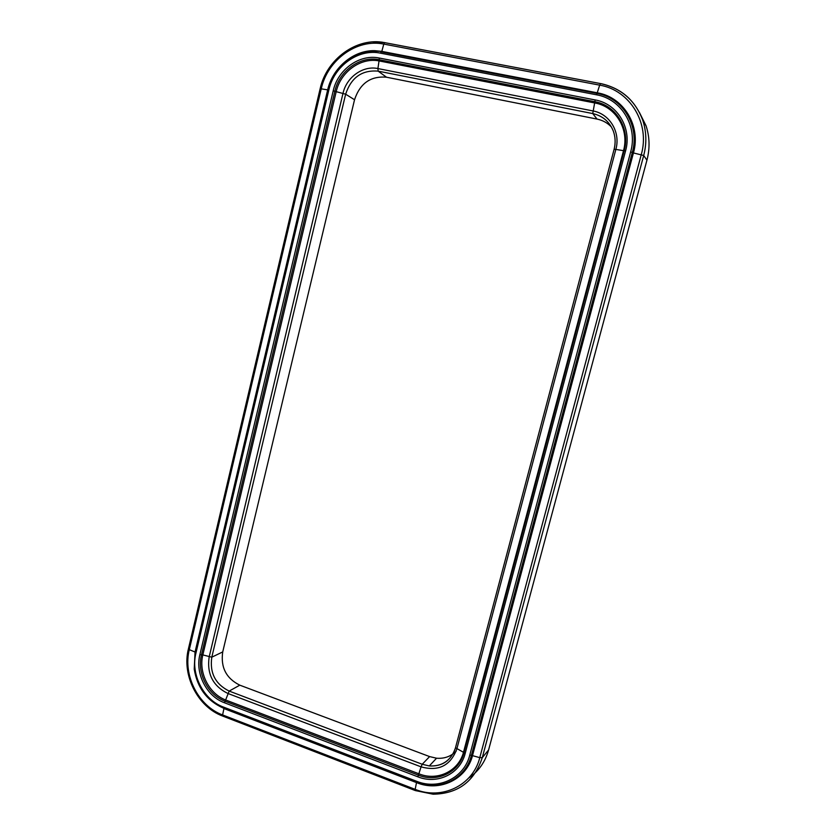 <?xml version="1.0" encoding="UTF-8"?>
<svg xmlns="http://www.w3.org/2000/svg" width="836" height="836" viewBox="0 0 836 836"><rect width="100%" height="100%" fill="white"/><g stroke="black" fill="none" stroke-linecap="round" stroke-linejoin="round"><path stroke-width="1.25" d="M611.388 126.947C607.438 122.861 602.652 120.238 597.029 119.078L386.504 77.215C370.651 75.846 360.002 83.36 354.537 99.745L345.644 94.196L333.198 90.863C337.796 69.555 359.574 53.776 379.283 58.039L379.21 59.732L594.856 101.699L595.127 99.933L379.283 58.039M333.198 90.863L199.867 654.692L202.845 654.912C198.289 672.635 209.167 694.058 225.971 700.098L419.097 773.875C437.541 781.388 458.922 771.032 463.604 751.846L623.457 150.888C629.623 129.507 615.798 106.548 594.877 102.985L379.502 61.007C360.995 56.984 340.503 71.791 336.166 91.824L202.845 654.912L211.801 657.19L222.721 651.923L354.537 99.745M222.721 651.923C220.516 667.347 226.211 678.424 239.807 685.165L429.61 756.59L436.549 758.221C444.24 758.827 450.771 756.517 456.132 751.271M468.641 778.086C478.547 771.388 485.193 762.014 488.579 749.986L646.939 160.188C650 148.442 649.718 136.989 646.071 125.849L639.352 112.306M646.939 160.188L643.699 155.496L633.437 152.936C641.222 126.09 623.792 97.237 597.531 92.859L381.812 51.393L374.747 50.672C353.429 50.024 332.55 67.747 327.618 90.069L195.049 652.017L194.234 669.166L195.049 652.017L189.291 649.666L321.243 88.846L327.848 89.891C332.686 67.946 353.21 50.526 374.152 51.174L381.812 51.393L383.787 44.089L599.673 85.147L597.029 93.423C622.83 97.739 639.948 126.079 632.309 152.455L633.437 152.936L472.622 755.201C466.718 779.298 439.84 792.183 416.788 782.715L223.933 708.552L222.606 714.937L223.034 716.201L415.043 790.469M600.656 83.61L599.673 85.147C630.062 90.142 650.314 123.55 641.264 154.639L479.78 757.635L471.399 755.357C465.6 779.027 439.203 791.692 416.547 782.391L415.168 789.362L222.606 714.937C198.362 706.086 182.77 675.227 189.291 649.666L188.403 648.935L320.136 88.773L321.243 88.846C327.43 59.983 356.899 38.414 383.787 44.089L384.623 42.626L600.373 83.558C621.127 88.083 635.266 100.362 642.8 120.384C635.308 100.393 621.252 88.114 600.614 83.548M488.579 749.986L482.278 757.656L643.699 155.496C646.824 143.489 646.521 131.795 642.811 120.405L642.8 120.384M384.696 42.594L372.678 41.904M433.152 794.2C457.909 793.772 474.284 781.587 482.278 757.656L479.78 757.635C472.915 785.537 441.774 800.345 415.168 789.362L415.273 790.563L433.121 794.2M385.02 42.646L384.623 42.626C356.826 36.92 326.542 59.095 320.136 88.773L320.115 88.835M188.445 648.778L188.403 648.935C181.705 675.237 197.651 706.859 222.627 716.044M597.029 93.423L381.091 51.884L380.453 53.149L596.476 94.792L597.029 93.423M328.851 89.964L195.906 653.219L195.091 652.602L327.848 89.891L328.851 89.964C333.982 66.128 358.351 48.415 380.453 53.149M374.747 50.672L374.152 51.174C353.189 50.599 332.697 67.998 327.848 89.891L195.091 652.602L194.234 669.166C197.317 687.903 207.067 700.892 223.473 708.155L223.933 708.552M223.473 708.155L416.547 782.391L416.641 781.294L223.421 707.057L223.473 708.155M596.476 94.792C621.462 98.982 638.035 126.424 630.637 151.974L632.309 152.455L471.399 755.357L469.78 755.096C464.168 778.023 438.607 790.302 416.641 781.294M195.906 653.219C190.493 674.318 203.409 699.805 223.421 707.057M630.637 151.974L469.78 755.096M199.867 654.692C195.028 673.544 206.586 696.315 224.445 702.762L417.822 776.801C437.437 784.816 460.208 773.822 465.192 753.393L625.558 150.929C632.141 128.169 617.407 103.706 595.127 99.933M625.558 150.929L624.147 150.783C630.469 128.88 616.299 105.346 594.856 101.699L592.745 113.571C602.505 115.776 609.329 121.513 613.206 130.792C615.411 136.676 615.704 142.851 614.105 149.299L614.094 149.414M465.192 753.393L464.022 752.619L624.147 150.783L615.85 149.414C620.782 132.255 609.726 113.832 592.923 110.927L377.903 68.562L379.21 59.732C360.243 55.636 339.259 70.809 334.828 91.323L201.455 654.964C196.784 673.116 207.924 695.05 225.124 701.247L224.445 702.762M417.822 776.801L418.439 775.171L225.124 701.247L229.168 691.079C215.354 684.193 209.564 672.896 211.801 657.19L345.644 94.196C351.193 77.466 362.04 69.785 378.175 71.144L592.745 113.571L597.029 119.078M386.504 77.215L378.175 71.144L377.903 68.562C363.043 65.302 346.512 77.173 343.011 93.318L209.146 657.044C206.753 673.889 212.961 686.022 227.779 693.42L421.062 766.852L418.439 775.171C437.322 782.872 459.225 772.276 464.022 752.619L455.484 747.76M239.807 685.165L229.168 691.079L422.222 764.271L421.062 766.852C438.534 771.638 450.447 765.724 456.801 749.098L615.85 149.414L614.105 149.299L455.432 747.969C451.085 760.624 442.38 766.622 429.286 765.954C441.575 766.518 450.102 761.126 454.878 749.787M614.126 149.289C615.735 142.893 615.432 136.738 613.206 130.792M429.61 756.59L422.222 764.271L429.286 765.954L436.549 758.221M646.071 125.849L642.811 120.405"/></g></svg>
